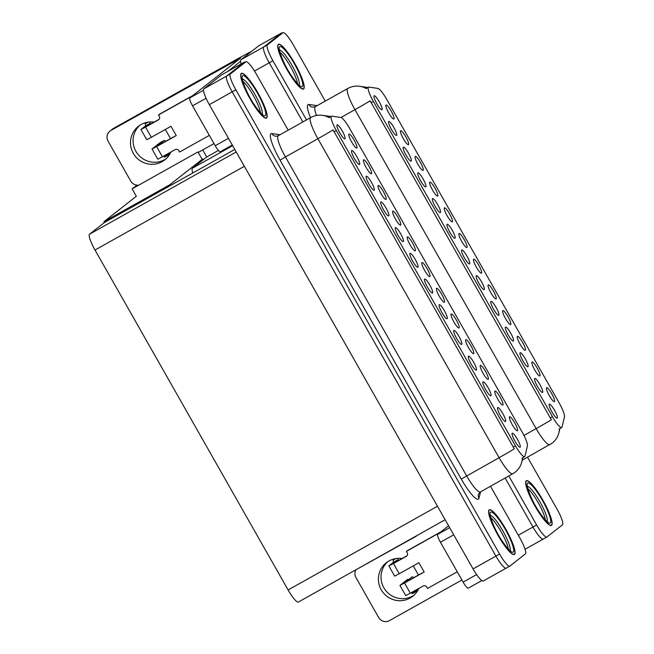 <?xml version="1.0" encoding="UTF-8"?>
<svg xmlns="http://www.w3.org/2000/svg" width="654" height="654" viewBox="0 0 654 654"><rect width="100%" height="100%" fill="white"/><g stroke="black" fill="none" stroke-linecap="round" stroke-linejoin="round"><path stroke-width="0.98" d="M481.507 273.143A8.003 1.529 60.7 0 0 478.769 265.238A8.003 1.529 60.7 0 0 473.602 259.229A8.003 1.529 60.7 0 0 473.512 259.336A8.003 1.529 60.7 0 0 476.218 266.938A8.003 1.529 60.7 0 0 481.287 273.209A8.003 1.529 60.7 0 0 481.507 273.143M466.907 247.449A8.003 1.529 60.7 0 0 464.168 239.536A8.003 1.529 60.7 0 0 459.002 233.527A8.003 1.529 60.7 0 0 458.912 233.642A8.003 1.529 60.7 0 0 461.618 241.236A8.003 1.529 60.7 0 0 466.686 247.514A8.003 1.529 60.7 0 0 466.907 247.449M452.306 221.747A8.003 1.529 60.7 0 0 449.568 213.833A8.003 1.529 60.7 0 0 444.401 207.833A8.003 1.529 60.7 0 0 444.311 207.939A8.003 1.529 60.7 0 0 447.025 215.534A8.003 1.529 60.7 0 0 452.086 221.812A8.003 1.529 60.7 0 0 452.306 221.747M527.999 366.706A8.003 1.529 60.7 0 0 525.26 358.793A8.003 1.529 60.7 0 0 520.094 352.784A8.003 1.529 60.7 0 0 520.004 352.898A8.003 1.529 60.7 0 0 522.709 360.493A8.003 1.529 60.7 0 0 527.778 366.771A8.003 1.529 60.7 0 0 527.999 366.706M484.197 289.608A8.003 1.529 60.7 0 0 481.467 281.694A8.003 1.529 60.7 0 0 476.292 275.694A8.003 1.529 60.7 0 0 476.202 275.8A8.003 1.529 60.7 0 0 478.916 283.395A8.003 1.529 60.7 0 0 483.985 289.673A8.003 1.529 60.7 0 0 484.197 289.608M554.502 401.638A8.003 1.529 60.7 0 0 551.763 393.733A8.003 1.529 60.7 0 0 546.597 387.724A8.003 1.529 60.7 0 0 546.507 387.83A8.003 1.529 60.7 0 0 549.213 395.433A8.003 1.529 60.7 0 0 554.281 401.703A8.003 1.529 60.7 0 0 554.502 401.638M498.798 315.31A8.003 1.529 60.7 0 0 496.059 307.396A8.003 1.529 60.7 0 0 490.892 301.388A8.003 1.529 60.7 0 0 490.802 301.502A8.003 1.529 60.7 0 0 493.517 309.097A8.003 1.529 60.7 0 0 498.577 315.375A8.003 1.529 60.7 0 0 498.798 315.31M542.599 392.4A8.003 1.529 60.7 0 0 539.861 384.495A8.003 1.529 60.7 0 0 534.694 378.486A8.003 1.529 60.7 0 0 534.604 378.592A8.003 1.529 60.7 0 0 537.31 386.195A8.003 1.529 60.7 0 0 542.379 392.465A8.003 1.529 60.7 0 0 542.599 392.4M408.513 144.648A8.003 1.529 60.7 0 0 405.774 136.743A8.003 1.529 60.7 0 0 400.608 130.735A8.003 1.529 60.7 0 0 400.51 130.849A8.003 1.529 60.7 0 0 403.224 138.444A8.003 1.529 60.7 0 0 408.292 144.714A8.003 1.529 60.7 0 0 408.513 144.648M425.803 186.815A8.003 1.529 60.7 0 0 423.064 178.902A8.003 1.529 60.7 0 0 417.898 172.893A8.003 1.529 60.7 0 0 417.808 173.008A8.003 1.529 60.7 0 0 420.522 180.602A8.003 1.529 60.7 0 0 425.582 186.88A8.003 1.529 60.7 0 0 425.803 186.815M525.301 350.242A8.003 1.529 60.7 0 0 522.562 342.328A8.003 1.529 60.7 0 0 517.396 336.328A8.003 1.529 60.7 0 0 517.306 336.434A8.003 1.529 60.7 0 0 520.02 344.029A8.003 1.529 60.7 0 0 525.08 350.307A8.003 1.529 60.7 0 0 525.301 350.242M396.61 135.411A8.003 1.529 60.7 0 0 393.872 127.505A8.003 1.529 60.7 0 0 388.705 121.497A8.003 1.529 60.7 0 0 388.607 121.611A8.003 1.529 60.7 0 0 391.321 129.206A8.003 1.529 60.7 0 0 396.389 135.476A8.003 1.529 60.7 0 0 396.61 135.411M513.398 341.004A8.003 1.529 60.7 0 0 510.66 333.09A8.003 1.529 60.7 0 0 505.493 327.09A8.003 1.529 60.7 0 0 505.403 327.196A8.003 1.529 60.7 0 0 508.117 334.791A8.003 1.529 60.7 0 0 513.177 341.069A8.003 1.529 60.7 0 0 513.398 341.004M440.404 212.509A8.003 1.529 60.7 0 0 437.665 204.596A8.003 1.529 60.7 0 0 432.498 198.595A8.003 1.529 60.7 0 0 432.408 198.702A8.003 1.529 60.7 0 0 435.123 206.296A8.003 1.529 60.7 0 0 440.183 212.575A8.003 1.529 60.7 0 0 440.404 212.509M539.902 375.944A8.003 1.529 60.7 0 0 537.163 368.03A8.003 1.529 60.7 0 0 531.996 362.022A8.003 1.529 60.7 0 0 531.906 362.136A8.003 1.529 60.7 0 0 534.612 369.731A8.003 1.529 60.7 0 0 539.681 376.009A8.003 1.529 60.7 0 0 539.902 375.944M469.605 263.905A8.003 1.529 60.7 0 0 466.866 256A8.003 1.529 60.7 0 0 461.699 249.992A8.003 1.529 60.7 0 0 461.601 250.106A8.003 1.529 60.7 0 0 464.315 257.701A8.003 1.529 60.7 0 0 469.384 263.971A8.003 1.529 60.7 0 0 469.605 263.905M496.1 298.845A8.003 1.529 60.7 0 0 493.369 290.932A8.003 1.529 60.7 0 0 488.195 284.931A8.003 1.529 60.7 0 0 488.105 285.038A8.003 1.529 60.7 0 0 490.819 292.632A8.003 1.529 60.7 0 0 495.887 298.911A8.003 1.529 60.7 0 0 496.1 298.845M455.004 238.211A8.003 1.529 60.7 0 0 452.266 230.298A8.003 1.529 60.7 0 0 447.099 224.297A8.003 1.529 60.7 0 0 447.009 224.404A8.003 1.529 60.7 0 0 449.715 231.998A8.003 1.529 60.7 0 0 454.783 238.277A8.003 1.529 60.7 0 0 455.004 238.211M411.202 161.113A8.003 1.529 60.7 0 0 408.472 153.2A8.003 1.529 60.7 0 0 403.297 147.199A8.003 1.529 60.7 0 0 403.207 147.305A8.003 1.529 60.7 0 0 405.921 154.9A8.003 1.529 60.7 0 0 410.99 161.178A8.003 1.529 60.7 0 0 411.202 161.113M510.7 324.548A8.003 1.529 60.7 0 0 507.962 316.634A8.003 1.529 60.7 0 0 502.795 310.625A8.003 1.529 60.7 0 0 502.705 310.74A8.003 1.529 60.7 0 0 505.419 318.334A8.003 1.529 60.7 0 0 510.48 324.605A8.003 1.529 60.7 0 0 510.7 324.548M382.01 109.717A8.003 1.529 60.7 0 0 379.271 101.803A8.003 1.529 60.7 0 0 374.104 95.803A8.003 1.529 60.7 0 0 374.014 95.909A8.003 1.529 60.7 0 0 376.72 103.504A8.003 1.529 60.7 0 0 381.789 109.782A8.003 1.529 60.7 0 0 382.01 109.717M437.706 196.053A8.003 1.529 60.7 0 0 434.967 188.139A8.003 1.529 60.7 0 0 429.801 182.131A8.003 1.529 60.7 0 0 429.711 182.245A8.003 1.529 60.7 0 0 432.425 189.84A8.003 1.529 60.7 0 0 437.485 196.118A8.003 1.529 60.7 0 0 437.706 196.053M423.105 170.351A8.003 1.529 60.7 0 0 420.375 162.437A8.003 1.529 60.7 0 0 415.2 156.437A8.003 1.529 60.7 0 0 415.11 156.543A8.003 1.529 60.7 0 0 417.824 164.138A8.003 1.529 60.7 0 0 422.893 170.416A8.003 1.529 60.7 0 0 423.105 170.351M557.192 418.102A8.003 1.529 60.7 0 0 554.461 410.189A8.003 1.529 60.7 0 0 549.286 404.188A8.003 1.529 60.7 0 0 549.197 404.295A8.003 1.529 60.7 0 0 551.911 411.889A8.003 1.529 60.7 0 0 556.979 418.168A8.003 1.529 60.7 0 0 557.192 418.102M393.912 118.954A8.003 1.529 60.7 0 0 391.174 111.041A8.003 1.529 60.7 0 0 386.007 105.041A8.003 1.529 60.7 0 0 385.917 105.147A8.003 1.529 60.7 0 0 388.623 112.741A8.003 1.529 60.7 0 0 393.692 119.02A8.003 1.529 60.7 0 0 393.912 118.954M561.77 427.52A14.413 2.747 60.7 0 0 562.048 427.029L564.467 416.851A14.413 2.747 60.7 0 0 559.268 403.101L386.686 99.302A14.413 2.747 60.7 0 0 377.873 88.388L368.946 87.113A14.413 2.747 60.7 0 0 368.521 87.178A14.413 2.747 60.7 0 0 373.385 101.46L552.466 416.712A14.413 2.747 60.7 0 0 561.704 427.569A14.413 2.747 60.7 0 0 561.77 427.52M192.775 172.991A16.015 3.057 -119.3 0 1 192.399 168.242L206.746 156.985L218.42 150.445M281.915 33.297L281.686 32.896L263.775 46.949A16.015 3.057 60.7 0 0 269.244 62.768L302.867 121.955L269.244 62.768A16.015 3.057 60.7 0 1 263.775 46.949L279.25 34.801A16.015 3.057 60.7 0 1 279.323 34.752A16.015 3.057 60.7 0 1 279.413 34.711M505.15 478.041L532.977 527.018A16.015 3.057 60.7 0 0 543.237 539.076A16.015 3.057 60.7 0 0 543.311 539.027A16.015 3.057 60.7 0 1 543.237 539.076A16.015 3.057 60.7 0 1 532.977 527.018L505.15 478.041M281.686 32.896L258.837 45.706L240.917 59.759A16.015 3.057 60.7 0 0 241.113 63.937M170.253 185.613L169.778 184.78L103.97 221.673L136.343 196.274L132.133 188.851L137.062 185.164M202.724 149.905L206.746 156.985M202.626 160.214L197.941 151.957L132.133 188.851M417.53 535.225L416.116 536.018M350.307 572.912L416.238 536.239M103.97 221.673L104.444 222.507L234.778 149.439M203.198 159.772L202.724 158.938L169.778 184.78M444.45 302.222A8.003 1.529 60.7 0 0 441.712 294.308A8.003 1.529 60.7 0 0 436.545 288.3A8.003 1.529 60.7 0 0 436.455 288.414A8.003 1.529 60.7 0 0 439.161 296.009A8.003 1.529 60.7 0 0 444.229 302.287A8.003 1.529 60.7 0 0 444.45 302.222M429.85 276.519A8.003 1.529 60.7 0 0 427.111 268.606A8.003 1.529 60.7 0 0 421.944 262.606A8.003 1.529 60.7 0 0 421.855 262.712A8.003 1.529 60.7 0 0 424.56 270.306A8.003 1.529 60.7 0 0 429.629 276.585A8.003 1.529 60.7 0 0 429.85 276.519M415.249 250.825A8.003 1.529 60.7 0 0 412.511 242.912A8.003 1.529 60.7 0 0 407.344 236.903A8.003 1.529 60.7 0 0 407.254 237.018A8.003 1.529 60.7 0 0 409.968 244.612A8.003 1.529 60.7 0 0 415.028 250.891A8.003 1.529 60.7 0 0 415.249 250.825M490.941 395.776A8.003 1.529 60.7 0 0 488.203 387.863A8.003 1.529 60.7 0 0 483.036 381.862A8.003 1.529 60.7 0 0 482.946 381.969A8.003 1.529 60.7 0 0 485.652 389.563A8.003 1.529 60.7 0 0 490.721 395.842A8.003 1.529 60.7 0 0 490.941 395.776M447.148 318.678A8.003 1.529 60.7 0 0 444.409 310.773A8.003 1.529 60.7 0 0 439.235 304.764A8.003 1.529 60.7 0 0 439.145 304.878A8.003 1.529 60.7 0 0 441.859 312.473A8.003 1.529 60.7 0 0 446.927 318.743A8.003 1.529 60.7 0 0 447.148 318.678M517.445 430.716A8.003 1.529 60.7 0 0 514.706 422.803A8.003 1.529 60.7 0 0 509.54 416.794A8.003 1.529 60.7 0 0 509.45 416.909A8.003 1.529 60.7 0 0 512.156 424.503A8.003 1.529 60.7 0 0 517.224 430.782A8.003 1.529 60.7 0 0 517.445 430.716M461.74 344.38A8.003 1.529 60.7 0 0 459.01 336.467A8.003 1.529 60.7 0 0 453.835 330.466A8.003 1.529 60.7 0 0 453.745 330.572A8.003 1.529 60.7 0 0 456.459 338.167A8.003 1.529 60.7 0 0 461.52 344.445A8.003 1.529 60.7 0 0 461.74 344.38M505.542 421.478A8.003 1.529 60.7 0 0 502.803 413.565A8.003 1.529 60.7 0 0 497.637 407.556A8.003 1.529 60.7 0 0 497.547 407.671A8.003 1.529 60.7 0 0 500.253 415.265A8.003 1.529 60.7 0 0 505.321 421.544A8.003 1.529 60.7 0 0 505.542 421.478M371.456 173.727A8.003 1.529 60.7 0 0 368.717 165.814A8.003 1.529 60.7 0 0 363.55 159.813A8.003 1.529 60.7 0 0 363.461 159.919A8.003 1.529 60.7 0 0 366.166 167.514A8.003 1.529 60.7 0 0 371.235 173.792A8.003 1.529 60.7 0 0 371.456 173.727M388.746 215.885A8.003 1.529 60.7 0 0 386.007 207.972A8.003 1.529 60.7 0 0 380.841 201.972A8.003 1.529 60.7 0 0 380.751 202.078A8.003 1.529 60.7 0 0 383.465 209.672A8.003 1.529 60.7 0 0 388.525 215.951A8.003 1.529 60.7 0 0 388.746 215.885M488.244 379.32A8.003 1.529 60.7 0 0 485.505 371.407A8.003 1.529 60.7 0 0 480.338 365.398A8.003 1.529 60.7 0 0 480.249 365.512A8.003 1.529 60.7 0 0 482.963 373.107A8.003 1.529 60.7 0 0 488.023 379.377A8.003 1.529 60.7 0 0 488.244 379.32M359.553 164.489A8.003 1.529 60.7 0 0 356.814 156.576A8.003 1.529 60.7 0 0 351.648 150.575A8.003 1.529 60.7 0 0 351.558 150.682A8.003 1.529 60.7 0 0 354.264 158.276A8.003 1.529 60.7 0 0 359.332 164.555A8.003 1.529 60.7 0 0 359.553 164.489M476.341 370.082A8.003 1.529 60.7 0 0 473.602 362.169A8.003 1.529 60.7 0 0 468.436 356.16A8.003 1.529 60.7 0 0 468.346 356.275A8.003 1.529 60.7 0 0 471.06 363.869A8.003 1.529 60.7 0 0 476.12 370.148A8.003 1.529 60.7 0 0 476.341 370.082M403.346 241.588A8.003 1.529 60.7 0 0 400.608 233.674A8.003 1.529 60.7 0 0 395.441 227.666A8.003 1.529 60.7 0 0 395.351 227.78A8.003 1.529 60.7 0 0 398.065 235.375A8.003 1.529 60.7 0 0 403.126 241.653A8.003 1.529 60.7 0 0 403.346 241.588M502.844 405.014A8.003 1.529 60.7 0 0 500.106 397.101A8.003 1.529 60.7 0 0 494.939 391.1A8.003 1.529 60.7 0 0 494.849 391.206A8.003 1.529 60.7 0 0 497.555 398.801A8.003 1.529 60.7 0 0 502.624 405.079A8.003 1.529 60.7 0 0 502.844 405.014M432.547 292.984A8.003 1.529 60.7 0 0 429.809 285.07A8.003 1.529 60.7 0 0 424.642 279.07A8.003 1.529 60.7 0 0 424.552 279.176A8.003 1.529 60.7 0 0 427.258 286.771A8.003 1.529 60.7 0 0 432.327 293.049A8.003 1.529 60.7 0 0 432.547 292.984M459.051 327.916A8.003 1.529 60.7 0 0 456.312 320.01A8.003 1.529 60.7 0 0 451.146 314.002A8.003 1.529 60.7 0 0 451.047 314.108A8.003 1.529 60.7 0 0 453.762 321.711A8.003 1.529 60.7 0 0 458.83 327.981A8.003 1.529 60.7 0 0 459.051 327.916M417.947 267.282A8.003 1.529 60.7 0 0 415.208 259.368A8.003 1.529 60.7 0 0 410.042 253.368A8.003 1.529 60.7 0 0 409.952 253.474A8.003 1.529 60.7 0 0 412.658 261.069A8.003 1.529 60.7 0 0 417.726 267.347A8.003 1.529 60.7 0 0 417.947 267.282M374.145 190.183A8.003 1.529 60.7 0 0 371.415 182.278A8.003 1.529 60.7 0 0 366.24 176.269A8.003 1.529 60.7 0 0 366.15 176.384A8.003 1.529 60.7 0 0 368.864 183.978A8.003 1.529 60.7 0 0 373.933 190.249A8.003 1.529 60.7 0 0 374.145 190.183M473.643 353.618A8.003 1.529 60.7 0 0 470.913 345.704A8.003 1.529 60.7 0 0 465.738 339.704A8.003 1.529 60.7 0 0 465.648 339.81A8.003 1.529 60.7 0 0 468.362 347.405A8.003 1.529 60.7 0 0 473.422 353.683A8.003 1.529 60.7 0 0 473.643 353.618M344.952 138.787A8.003 1.529 60.7 0 0 342.214 130.874A8.003 1.529 60.7 0 0 337.047 124.873A8.003 1.529 60.7 0 0 336.957 124.979A8.003 1.529 60.7 0 0 339.663 132.582A8.003 1.529 60.7 0 0 344.732 138.852A8.003 1.529 60.7 0 0 344.952 138.787M400.649 225.123A8.003 1.529 60.7 0 0 397.918 217.21A8.003 1.529 60.7 0 0 392.743 211.209A8.003 1.529 60.7 0 0 392.653 211.316A8.003 1.529 60.7 0 0 395.368 218.91A8.003 1.529 60.7 0 0 400.428 225.189A8.003 1.529 60.7 0 0 400.649 225.123M386.056 199.421A8.003 1.529 60.7 0 0 383.318 191.516A8.003 1.529 60.7 0 0 378.143 185.507A8.003 1.529 60.7 0 0 378.053 185.622A8.003 1.529 60.7 0 0 380.767 193.216A8.003 1.529 60.7 0 0 385.835 199.486A8.003 1.529 60.7 0 0 386.056 199.421M520.143 447.173A8.003 1.529 60.7 0 0 517.404 439.267A8.003 1.529 60.7 0 0 512.237 433.259A8.003 1.529 60.7 0 0 512.139 433.365A8.003 1.529 60.7 0 0 514.853 440.968A8.003 1.529 60.7 0 0 519.922 447.238A8.003 1.529 60.7 0 0 520.143 447.173M356.855 148.025A8.003 1.529 60.7 0 0 354.116 140.111A8.003 1.529 60.7 0 0 348.95 134.111A8.003 1.529 60.7 0 0 348.86 134.217A8.003 1.529 60.7 0 0 351.566 141.812A8.003 1.529 60.7 0 0 356.634 148.09A8.003 1.529 60.7 0 0 356.855 148.025M524.712 456.598A14.413 2.747 60.7 0 0 524.99 456.108L527.41 445.93A14.413 2.747 60.7 0 0 522.211 432.18L349.628 128.372A14.413 2.747 60.7 0 0 340.816 117.458L331.889 116.183A14.413 2.747 60.7 0 0 331.464 116.248A14.413 2.747 60.7 0 0 336.328 130.538L515.409 445.783A14.413 2.747 60.7 0 0 524.647 456.639A14.413 2.747 60.7 0 0 524.712 456.598M244.858 62.375L244.629 61.966L226.717 76.019A16.015 3.057 60.7 0 0 232.186 91.846L495.92 556.096A16.015 3.057 60.7 0 0 506.18 568.154A16.015 3.057 60.7 0 0 506.253 568.105A16.015 3.057 60.7 0 1 506.18 568.154A16.015 3.057 60.7 0 1 495.92 556.096L232.186 91.846A16.015 3.057 60.7 0 1 226.717 76.019L242.193 63.871A16.015 3.057 60.7 0 1 242.274 63.822A16.015 3.057 60.7 0 1 242.356 63.781M244.629 61.966L221.78 74.777L203.86 88.83A16.015 3.057 60.7 0 0 209.337 104.656L473.071 568.906A16.015 3.057 60.7 0 0 483.331 580.965A16.015 3.057 60.7 0 0 483.404 580.916M298.453 601.974A16.015 3.057 -119.3 0 1 298.379 602.023A16.015 3.057 -119.3 0 1 288.112 589.965L95.01 250.032A16.015 3.057 -119.3 0 1 89.533 234.206L104.444 222.507M551.543 525.342A25.62 4.889 60.7 0 0 542.975 500.351A25.62 4.889 60.7 0 0 526.372 480.723A25.62 4.889 60.7 0 0 526.249 480.804A25.62 4.889 60.7 0 0 534.817 505.795A25.62 4.889 60.7 0 0 551.428 525.415A25.62 4.889 60.7 0 0 551.543 525.342M303.628 88.919A25.62 4.889 60.7 0 0 295.052 63.937A25.62 4.889 60.7 0 0 278.449 44.309A25.62 4.889 60.7 0 0 278.326 44.39A25.62 4.889 60.7 0 0 286.902 69.381A25.62 4.889 60.7 0 0 303.505 89.001A25.62 4.889 60.7 0 0 303.628 88.919M549.932 444.63A21.353 4.071 -119.3 0 1 549.834 444.695A21.353 4.071 -119.3 0 1 536.149 428.615A18.68 0.548 -29.6 0 0 551.355 419.778L370.156 100.822A18.68 0.548 150.4 0 1 354.959 109.651A21.353 4.071 -119.3 0 1 347.658 88.552A21.353 4.071 -119.3 0 1 347.756 88.486L315.31 106.676A21.353 4.071 60.7 0 0 315.212 106.749A21.353 4.071 60.7 0 0 316.544 115.464M522.244 460.163L552.238 443.093C555.663 440.346 557.895 436.856 558.933 432.629A18.68 17.952 -166.6 0 0 559.399 428.861L559.17 428.869M367.989 87.472L359.61 86.279A18.68 18.148 -81.9 0 1 366.085 88.552L366.453 88.511M325.251 101.1L293.245 44.758A16.015 3.057 60.7 0 0 282.986 32.7A16.015 3.057 60.7 0 0 282.904 32.749L267.429 44.897A16.015 3.057 60.7 0 0 272.898 60.724L306.522 119.903M508.812 475.989L536.632 524.966A16.015 3.057 60.7 0 0 546.891 537.032A16.015 3.057 60.7 0 0 546.965 536.975L562.448 524.835A16.015 3.057 60.7 0 0 556.979 509.008L527.541 457.195M514.494 554.412A25.62 4.889 60.7 0 0 505.918 529.421A25.62 4.889 60.7 0 0 489.315 509.801A25.62 4.889 60.7 0 0 489.192 509.883A25.62 4.889 60.7 0 0 497.759 534.866A25.62 4.889 60.7 0 0 514.371 554.494A25.62 4.889 60.7 0 0 514.494 554.412M266.57 117.998A25.62 4.889 60.7 0 0 258.003 93.007A25.62 4.889 60.7 0 0 241.391 73.379A25.62 4.889 60.7 0 0 241.277 73.461A25.62 4.889 60.7 0 0 249.844 98.452A25.62 4.889 60.7 0 0 266.448 118.08A25.62 4.889 60.7 0 0 266.57 117.998M514.297 448.857L333.099 129.893A18.68 0.548 150.4 0 1 317.901 138.73A21.353 4.071 -119.3 0 1 310.601 117.63A21.353 4.071 -119.3 0 1 310.699 117.565L278.252 135.754A21.353 4.071 60.7 0 0 278.154 135.819A21.353 4.071 60.7 0 0 285.446 156.919L466.645 475.883A21.353 4.071 60.7 0 0 480.33 491.963L478.376 494.391A5.338 5.134 13.4 0 0 478.998 498.184A26.683 5.093 -119.3 0 1 461.266 479.08L280.067 160.116L285.446 156.919L317.901 138.73L499.092 457.694A18.68 0.548 -29.6 0 0 514.297 448.857M512.875 473.7A21.353 4.071 -119.3 0 1 512.777 473.766L515.18 472.163C518.606 469.417 520.837 465.934 521.876 461.699A18.68 17.952 -166.6 0 0 522.342 457.931L522.121 457.939M330.932 116.551L322.553 115.349A18.68 18.148 -81.9 0 1 329.027 117.622L329.395 117.581M288.193 130.179L256.188 73.837A16.015 3.057 60.7 0 0 245.929 61.77A16.015 3.057 60.7 0 0 245.855 61.828L230.371 73.967A16.015 3.057 60.7 0 0 235.841 89.794L499.574 554.044A16.015 3.057 60.7 0 0 509.834 566.102A16.015 3.057 60.7 0 0 509.916 566.053L525.391 553.905A16.015 3.057 60.7 0 0 519.922 538.079L490.484 486.265M413.933 595.246A21.353 20.944 51.9 0 1 383.816 587.733A21.353 20.944 51.9 0 1 387.659 561.761M418.797 588.461A21.353 20.944 51.9 0 1 412.682 596.317A21.353 20.944 51.9 0 1 381.225 589.769A21.353 20.944 51.9 0 1 386.326 562.726A21.353 20.944 51.9 0 1 402.038 558.532M453.712 534.825L440.461 542.256L463.13 582.15L476.619 574.58M355.743 570.149A8.003 7.856 -128.1 0 0 355.997 577.613L378.658 617.507A8.003 7.856 -128.1 0 0 389.465 620.621L461.912 580.008M468.256 588.175L481.843 580.564L468.297 588.15A8.003 1.529 -119.3 0 1 468.256 588.175A8.003 1.529 -119.3 0 1 463.13 582.15M440.461 542.256A8.003 1.529 -119.3 0 1 437.73 534.343L449.641 527.664M448.595 525.816L437.73 534.343M166.018 158.832A21.353 20.944 51.9 0 1 135.893 151.319A21.353 20.944 51.9 0 1 139.743 125.347M170.882 152.039A21.353 20.944 51.9 0 1 164.759 159.903A21.353 20.944 51.9 0 1 133.302 153.355A21.353 20.944 51.9 0 1 138.403 126.312A21.353 20.944 51.9 0 1 154.115 122.11M206.067 98.255L192.546 105.834L215.207 145.728L228.45 138.305M227.764 71.417L240.574 61.37M110.984 130.391A8.003 7.856 -128.1 0 0 109.995 131.053L112.586 129.018A8.003 7.856 51.9 0 1 113.575 128.356L110.984 130.391L240.664 57.985L189.807 97.92L203.508 90.244M251.545 51.421A32.021 0.932 -29.6 0 0 231.941 61.999L113.575 128.356M109.995 131.053A8.003 7.856 -128.1 0 0 108.082 141.199L130.743 181.093A8.003 7.856 -128.1 0 0 138.779 185.123M198.211 152.439L213.989 143.594M220.341 151.761L232.293 145.057L220.373 151.736A8.003 1.529 -119.3 0 1 220.341 151.761A8.003 1.529 -119.3 0 1 215.207 145.728M192.546 105.834A8.003 1.529 -119.3 0 1 189.807 97.92M397.836 558.361L398.131 559.644L393.561 562.211L388.86 565.923L393.455 563.519L399.259 573.73L418.903 562.71L424.176 571.988L404.524 583L410.32 593.211L423.122 586.033A2.665 2.616 51.9 0 1 426.719 587.071L427.512 588.461L457.244 571.792M399.259 573.73L394.656 576.125L388.86 565.923M413.254 565.874L418.429 574.989L424.176 571.988M418.527 574.972L404.573 582.771L412.175 576.803A3.409 0.654 -119.3 0 1 412.192 576.787A3.409 0.654 -119.3 0 1 413.402 577.85M410.32 593.211L405.725 595.606L399.929 585.404L407.606 579.362A3.409 0.654 60.7 0 0 407.606 579.362L407.622 579.354A3.409 0.654 60.7 0 1 407.638 579.346M399.929 585.404L404.524 583M406.952 555.777L393.52 563.282M440.902 531.849L407.246 550.717L406.428 551.355L407.221 552.744A2.665 2.616 51.9 0 1 406.257 556.35L393.455 563.519M415.854 590.112L416.41 590.611L411.84 593.17A5.338 1.022 60.7 0 0 412.617 593.53L417.187 590.971A5.338 1.022 60.7 0 0 417.326 590.382L417.129 589.393M411.84 593.17L411.284 592.671M440.093 532.479L406.428 551.355M398.131 559.644L393.52 563.266M393.561 562.211L393.103 560.192L396.013 558.557M393.128 559.203A5.338 1.022 60.7 0 0 393.103 560.192M416.41 590.611A5.338 1.022 60.7 0 0 417.187 590.971M400.084 558.344L400.976 559.121M149.921 121.946L150.216 123.23L145.646 125.797L140.945 129.508L145.54 127.105L151.336 137.307L170.988 126.296L176.261 135.566L156.608 146.586L162.405 156.788L175.198 149.619A2.665 2.616 51.9 0 1 178.804 150.657L179.597 152.047L209.329 135.378M151.336 137.307L146.741 139.711L140.945 129.508M165.339 129.459L170.514 138.574L176.261 135.566M170.604 138.558L156.674 146.349L164.252 140.381A3.409 0.654 -119.3 0 1 164.268 140.373A3.409 0.654 -119.3 0 1 165.478 141.428M162.405 156.788L157.81 159.192L152.014 148.989L159.682 142.948A3.409 0.654 60.7 0 0 159.699 142.932A3.409 0.654 60.7 0 0 159.682 142.948L164.252 140.381M152.014 148.989L156.608 146.586M159.036 119.355L145.605 126.86M192.987 95.427L159.323 114.303L158.513 114.941L159.306 116.33A2.665 2.616 51.9 0 1 158.333 119.927L145.54 127.105M167.931 153.69L168.495 154.197L163.917 156.756A5.338 1.022 60.7 0 0 164.694 157.115L169.263 154.557A5.338 1.022 60.7 0 0 169.402 153.968L169.206 152.979M163.917 156.756L163.361 156.257M192.178 96.064L158.513 114.941M150.216 123.23L145.597 126.851M145.646 125.797L145.18 123.77L148.098 122.143M145.204 122.788A5.338 1.022 60.7 0 0 145.18 123.77M168.495 154.197A5.338 1.022 60.7 0 0 169.263 154.557M152.169 121.93L153.052 122.707M527.868 488.718A19.751 3.769 -119.3 0 1 538.528 503.278A19.751 3.769 -119.3 0 1 545.387 519.971M551.412 525.105A25.351 4.84 -119.3 0 1 551.297 525.187A25.351 4.84 -119.3 0 1 534.866 505.763A25.351 4.84 -119.3 0 1 526.38 481.042A25.351 4.84 -119.3 0 1 526.503 480.96A25.351 4.84 -119.3 0 1 542.934 500.375A25.351 4.84 -119.3 0 1 551.412 525.105M490.811 517.796A19.751 3.769 -119.3 0 1 501.471 532.356A19.751 3.769 -119.3 0 1 508.33 549.049M514.355 554.183A25.351 4.84 -119.3 0 1 514.24 554.257A25.351 4.84 -119.3 0 1 497.808 534.841A25.351 4.84 -119.3 0 1 489.323 510.112A25.351 4.84 -119.3 0 1 489.445 510.03A25.351 4.84 -119.3 0 1 505.877 529.454A25.351 4.84 -119.3 0 1 514.355 554.183M279.945 52.304A19.751 3.769 -119.3 0 1 290.613 66.863A19.751 3.769 -119.3 0 1 297.464 83.557M303.497 88.691A25.351 4.84 -119.3 0 1 303.374 88.772A25.351 4.84 -119.3 0 1 286.942 69.349A25.351 4.84 -119.3 0 1 278.465 44.619A25.351 4.84 -119.3 0 1 278.579 44.546A25.351 4.84 -119.3 0 1 295.011 63.961A25.351 4.84 -119.3 0 1 303.497 88.691M242.887 81.374A19.751 3.769 -119.3 0 1 253.556 95.934A19.751 3.769 -119.3 0 1 260.406 112.627M266.44 117.761A25.351 4.84 -119.3 0 1 266.317 117.843A25.351 4.84 -119.3 0 1 249.885 98.427A25.351 4.84 -119.3 0 1 241.408 73.698A25.351 4.84 -119.3 0 1 241.522 73.616A25.351 4.84 -119.3 0 1 257.954 93.04A25.351 4.84 -119.3 0 1 266.44 117.761M192.399 168.242L232.644 145.678M518.303 535.242L536.632 524.966M254.52 71.024L272.898 60.724M240.917 59.759L267.429 44.897M373.385 101.46L371.104 102.735M552.466 416.712L550.194 417.988M473.071 568.906L499.574 554.044M209.337 104.656L235.841 89.794M203.86 88.83L230.371 73.967M288.112 589.965L437.469 506.237M95.01 250.032L244.359 166.304M89.533 234.206L236.217 151.973M336.328 130.538L334.047 131.814M515.409 445.783L513.137 447.066M310.511 117.671A26.683 5.093 -119.3 0 1 308.001 104.673A26.683 5.093 -119.3 0 1 308.909 104.468L317.149 105.646M523.96 435.45L536.149 428.615L354.959 109.651L340.971 117.491M282.904 32.749L279.25 34.801M315.31 106.676L312.726 107.191A5.338 5.183 98.1 0 1 308.909 104.468M280.067 160.116A26.683 5.093 -119.3 0 1 270.944 133.743A26.683 5.093 -119.3 0 1 271.851 133.547L280.092 134.716M480.33 491.963L512.777 473.766A21.353 4.071 -119.3 0 1 499.092 457.694L461.266 479.08M480.502 491.865L478.998 498.184M245.855 61.828L242.193 63.871M278.252 135.754L275.669 136.261A5.338 5.183 98.1 0 1 271.851 133.547M233.805 63.405L233.004 61.991M406.257 556.35L406.878 555.859M158.333 119.927L158.955 119.445M527.443 486.429A20.299 3.875 -119.3 0 1 540.22 502.329A20.299 3.875 -119.3 0 1 547.12 521.532M550.227 523.02A22.947 4.382 -119.3 0 1 535.413 505.804A22.947 4.382 -119.3 0 1 527.565 483.126A22.947 4.382 -119.3 0 1 542.387 500.335A22.947 4.382 -119.3 0 1 550.227 523.02M490.386 515.499A20.299 3.875 -119.3 0 1 503.163 531.408A20.299 3.875 -119.3 0 1 510.063 550.611M513.169 552.09A22.947 4.382 -119.3 0 1 498.356 534.882A22.947 4.382 -119.3 0 1 490.508 512.196A22.947 4.382 -119.3 0 1 505.329 529.413A22.947 4.382 -119.3 0 1 513.169 552.09M279.52 50.006A20.299 3.875 -119.3 0 1 292.305 65.915A20.299 3.875 -119.3 0 1 299.205 85.118M302.312 86.606A22.947 4.382 -119.3 0 1 287.49 69.389A22.947 4.382 -119.3 0 1 279.65 46.712A22.947 4.382 -119.3 0 1 294.464 63.92A22.947 4.382 -119.3 0 1 302.312 86.606M242.462 79.085A20.299 3.875 -119.3 0 1 255.248 94.985A20.299 3.875 -119.3 0 1 262.148 114.188M265.254 115.676A22.947 4.382 -119.3 0 1 250.433 98.468A22.947 4.382 -119.3 0 1 242.593 75.782A22.947 4.382 -119.3 0 1 257.406 92.999A22.947 4.382 -119.3 0 1 265.254 115.676M525.056 549.27L546.891 537.032M368.521 87.178L366.109 88.527M561.704 427.569L559.366 428.877M483.331 580.965L509.834 566.102M298.379 602.023L445.145 519.742M331.464 116.248L329.052 117.597M524.647 456.639L522.309 457.947M558.933 432.629L559.898 428.583M359.61 86.279C355.424 85.715 351.468 86.451 347.756 88.486M282.986 32.7L279.323 34.752M521.876 461.699L522.84 457.653M322.553 115.349C318.367 114.785 314.411 115.521 310.699 117.565M245.929 61.77L242.274 63.822M164.268 140.373L159.699 142.932M546.703 521.957L547.66 521.851C548.485 522.194 546.401 522.505 539.248 511.984C531.31 500.866 526.012 484.246 527.443 485.799L526.928 486.502M551.297 525.187L550.684 525.53M526.503 480.96L525.89 481.303M509.646 551.036L510.602 550.93C511.428 551.273 509.343 551.575 502.19 541.062C494.252 529.944 488.955 513.316 490.386 514.878L489.871 515.581M514.24 554.257L513.627 554.608M489.445 510.03L488.832 510.373M298.78 85.543L299.736 85.437C300.562 85.78 298.477 86.091 291.332 75.57C283.395 64.452 278.097 47.824 279.528 49.385L279.013 50.088M303.374 88.772L302.761 89.116M278.579 44.546L277.966 44.889M261.723 114.622L262.679 114.515C263.513 114.851 261.42 115.161 254.275 104.64C246.337 93.522 241.04 76.902 242.471 78.455L241.955 79.167M266.317 117.843L265.704 118.186M241.522 73.616L240.909 73.959"/></g></svg>
